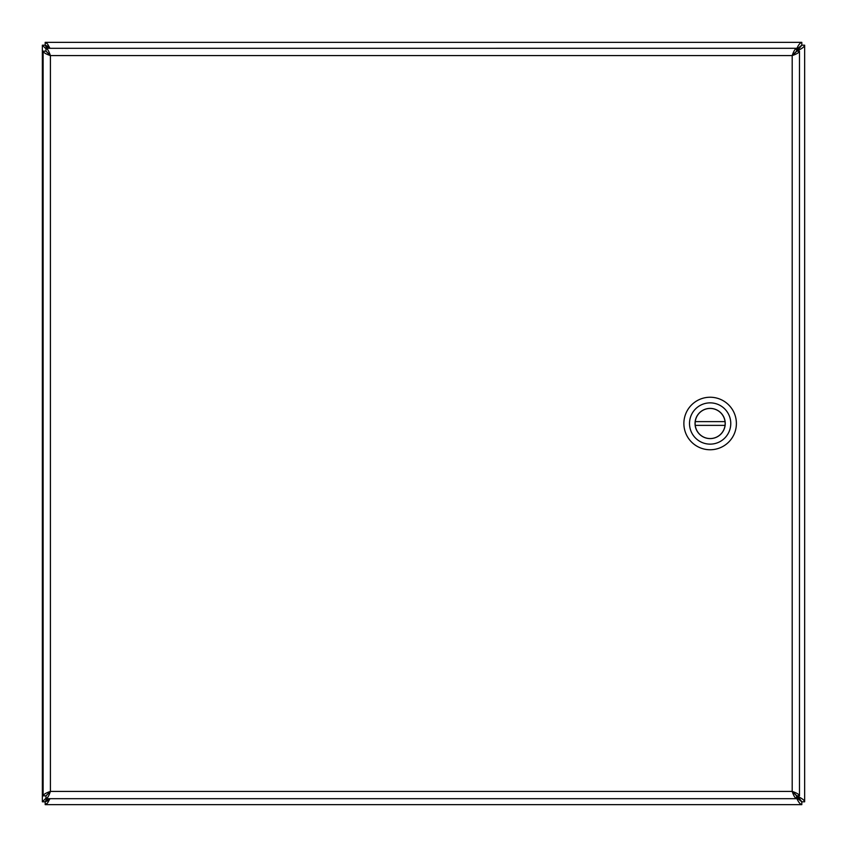 <?xml version="1.0" encoding="UTF-8"?>
<svg xmlns="http://www.w3.org/2000/svg" width="847" height="847" viewBox="0 0 847 847"><rect width="100%" height="100%" fill="white"/><g stroke="black" fill="none" stroke-linecap="round" stroke-linejoin="round"><path stroke-width="1.27" d="M792.781 55.203L796.646 51.339M796.847 51.148L797.376 50.619C801.791 48.808 804.216 47.009 804.65 45.198L804.65 801.802C804.216 799.992 801.781 798.192 797.376 796.381L796.847 795.852M796.646 795.661L792.781 791.797M45.971 798.202L42.35 801.802L42.35 45.198L45.971 48.808M47.612 798.689L45.166 801.802L46.86 798.689M47.612 48.311L45.166 45.198L46.85 48.311M48.777 798.689L45.198 801.834L47.517 800.86L49.581 798.689M796.625 797.376L801.802 801.834L796.381 797.376C798.192 801.791 799.992 804.216 801.802 804.65L45.198 804.65L47.517 803.062L49.994 798.689M801.802 45.166L801.802 42.35L45.198 42.35L801.802 42.35C799.992 42.784 798.192 45.209 796.381 49.624L801.802 45.166L797.376 49.624L801.834 45.198L797.376 50.619L797.376 49.624L796.625 49.624M49.994 48.311L47.517 43.938L45.198 42.35L45.198 45.166L47.517 46.14L49.581 48.311M48.777 48.311L45.198 45.166M797.376 796.381L797.376 797.376L801.834 801.802L797.376 795.852M801.834 45.198L804.65 45.198M804.65 801.802L801.834 801.802M45.166 801.802L42.35 801.802M42.35 45.198L45.156 45.198M801.802 801.834L801.802 804.65M45.198 804.65L45.198 801.834M45.971 48.311L45.971 51.116L50.407 55.584L50.407 791.416L792.199 791.416L792.199 55.584L50.407 55.584C48.925 51.169 47.453 48.745 45.971 48.311L796.625 48.3C795.153 48.745 793.671 51.169 792.199 55.584C796.604 54.102 799.039 52.63 799.473 51.148L799.473 795.852C799.039 794.37 796.614 792.898 792.199 791.416C793.671 795.831 795.153 798.255 796.625 798.689L45.971 798.689C47.453 798.255 48.925 795.831 50.407 791.416L45.939 795.852L43.123 795.852L43.123 51.148C43.568 52.63 45.992 54.102 50.407 55.584L45.939 51.148L43.123 51.148M45.971 798.689L45.971 795.884L50.407 791.416C45.992 792.898 43.568 794.37 43.123 795.852M799.473 795.852L796.656 795.852L792.199 791.416L796.625 795.884L796.625 798.689M796.625 48.3L796.625 51.116L792.199 55.584L796.656 51.148L799.473 51.148M48.787 792.464L49.317 793.099M710.135 449.757A26.257 26.257 0 0 1 687.393 410.372A26.257 26.257 0 0 1 732.877 410.372A26.257 26.257 0 0 1 710.135 449.757M710.135 402.865A20.635 20.635 0 0 1 730.77 423.5A20.635 20.635 0 0 1 710.135 444.135A20.635 20.635 0 0 1 689.511 423.5A20.635 20.635 0 0 1 710.135 402.865M710.135 438.598A15.098 15.098 0 0 0 723.222 415.951A15.098 15.098 0 0 0 697.06 415.951A15.098 15.098 0 0 0 710.135 438.598M725.032 425.374L695.249 425.374A15.002 15.002 0 0 0 725.032 425.374A15.002 15.002 0 0 0 725.032 421.626L695.249 421.626A15.002 15.002 0 0 1 725.032 421.626M695.249 421.626A15.002 15.002 0 0 0 695.249 425.374M797.376 51.148L797.376 50.619M49.624 54.367L49.624 55.087M48.417 792.718L49.052 793.47"/></g></svg>

